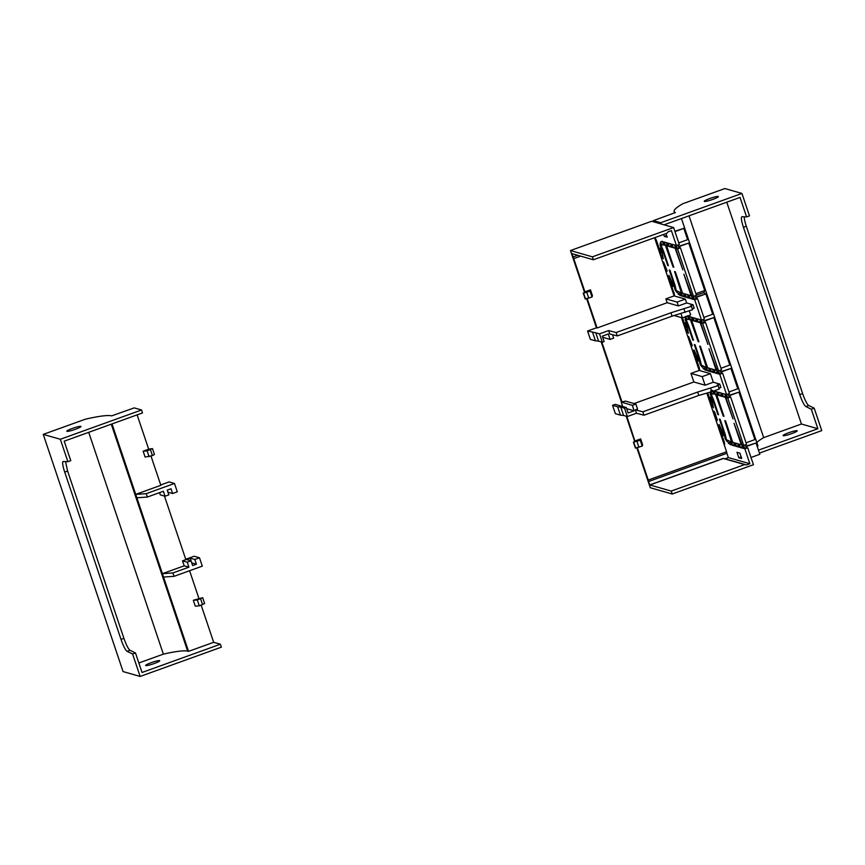 <?xml version="1.0" encoding="UTF-8"?>
<svg xmlns="http://www.w3.org/2000/svg" width="865" height="865" viewBox="0 0 865 865"><rect width="100%" height="100%" fill="white"/><g stroke="black" fill="none" stroke-linecap="round" stroke-linejoin="round"><path stroke-width="1.3" d="M586.665 298.728L596.45 327.803L587.551 331.014L595.758 332.787L598.569 341.145L602.332 342.216L604.105 341.578L602.289 336.161L608.29 333.987L610.117 339.415L613.674 338.129L612.517 334.679M592.644 332.474L595.455 340.832L598.569 341.145M587.551 331.014L590.363 339.372L595.455 340.832M595.758 332.787L599.521 333.868L602.332 342.216M608.636 330.571L616.14 332.538L617.286 335.923L609.782 333.966L608.636 330.571L599.521 333.868M616.14 332.538L670.97 312.762L691.405 306.34L690.562 305.81L693.06 304.794L686.615 302.955L678.387 305.918L667.174 302.707L597.088 327.986L587.194 298.598M596.45 327.803L597.088 327.986M617.286 335.923L672.116 316.147L670.97 312.762M691.492 306.069L692.551 309.724L672.116 316.147M685.134 312.406L683.999 309.01M692.551 309.724L691.405 306.34M692.411 308.827L694.195 308.189L693.06 304.794M685.329 299.117L677.1 302.08L665.877 298.868L674.105 295.895L685.329 299.117L686.615 302.955M677.1 302.08L678.387 305.918M665.877 298.868L667.174 302.707M674.105 295.895L654.535 237.724M580.642 256.127L573.744 258.613L571.873 253.607L593.39 259.77L592.406 256.84L570.457 250.547L584.589 292.543M590.471 289.84L590.071 291.159L592.038 297.03L592.438 295.711L590.471 289.84L584.924 291.84L573.744 258.613M590.071 291.159L583.583 293.127L585.735 292.089L584.924 291.84M674.224 315.541L682.42 317.898L690.648 314.925L689.297 310.903M680.971 313.595L682.42 317.898M573.019 256.992L577.734 255.294M592.038 297.03L585.216 298.966L583.237 293.084M744.668 464.592L671.24 491.082L649.723 484.93L723.183 458.439L744.668 464.592L746.517 464.938L749.858 463.737L671.402 230.631L668.072 231.831L666.829 233.291L593.39 259.77M674.851 231.236L683.815 228.382L674.981 231.615M586.784 292.338L588.762 298.209M583.583 293.127L585.551 298.998M617.653 406.788L620.767 407.101L623.579 415.46L627.341 416.541L624.53 408.183L626.303 407.534L615.231 404.366L612.561 405.328L617.653 406.788L620.465 415.146L623.579 415.46M620.767 407.101L624.53 408.183M719.096 388.115L720.88 387.466L719.745 384.082L713.301 382.233L705.072 385.206L693.849 381.995L634.045 403.566M718.177 385.358L719.237 389.012L711.819 391.683L698.79 395.435L697.655 392.05L718.091 385.628L717.236 385.098L719.745 384.082M627.341 416.541L636.456 413.243L643.971 415.211L698.79 395.435M612.561 405.328L615.372 413.686L620.465 415.146M626.206 416.216L634.759 441.626M636.835 447.811L650.275 487.73L672.224 494.012L671.24 491.082M649.918 484.973L723.378 458.493M649.723 484.93L648.588 481.535L726.903 453.292L728.341 457.574L725.011 458.774L723.183 458.439M706.824 393.121L726.568 451.779L648.253 480.032L648.588 481.535M648.253 480.032L637.364 447.681M640.241 440.242L642.219 446.113L642.619 444.805L640.641 438.923L640.241 440.242L633.407 442.166L635.905 441.172L634.856 440.858L626.844 416.389M640.641 438.923L635.094 440.923M719.237 389.012L718.091 385.628M711.819 391.683L710.673 388.299M643.971 415.211L642.825 411.827L697.655 392.05M636.456 413.243L635.321 409.859L642.825 411.827M601.197 341.891L621.459 402.117L625.438 401.101L635.872 404.085L637.548 409.059L635.321 409.859M642.219 446.113L635.386 448.048L633.407 442.166M726.568 451.779L726.903 453.292M710.414 373.658L702.185 376.621L690.962 373.41L699.19 370.436L710.414 373.658L713.301 382.233M702.185 376.621L705.072 385.206M690.962 373.41L693.849 381.995M636.954 441.42L638.932 447.292M633.753 442.21L635.732 448.081M746.517 464.938L725.011 458.774M745.771 446.297L756.042 442.967L759.838 454.266L750.993 457.499M622.097 402.301L601.835 342.075M699.19 370.436L681.415 317.606M592.406 256.84L673.608 227.549L651.659 221.256L570.457 250.547M744.841 448.827L747.728 447.789L753.437 464.732L672.224 494.012M749.858 463.737L728.341 457.574M716.944 420.693L717.355 420.012L714.706 412.151L713.701 411.07L716.944 420.693M711.949 400.646L711.106 401.652L712.057 401.306M712.154 401.879L710.533 402.463L713.495 407.869L711.83 399.846L710.479 397.111L711.116 400.949C711.203 402.106 710.846 401.706 710.068 399.727L707.754 392.861M710.533 402.463L706.867 393.11M719.475 425.407L718.869 425.623L719.074 424.445L723.032 433.116L723.432 435.592L721.345 431.332C720.577 429.981 720.459 430.251 720.977 432.143L724.265 441.918C724.989 445.021 724.621 444.913 723.194 441.604L719.41 429.116M718.869 425.623L719.507 429.127L720.891 428.694M720.977 432.143C720.459 430.251 720.577 429.981 721.345 431.332L722.015 431.094M724.265 441.918L724.621 444.242M738.786 457.715L741.716 458.547L739.889 453.13L736.969 452.287L738.786 457.715L741.154 456.861M718.469 414.357L717.885 414.573L718.61 414.778L713.614 399.922L710.349 392.223L710.252 394.418L713.257 400.83L713.852 400.625M717.885 414.573L713.257 400.83M725.14 434.165L726.914 441.442L725.162 438.706L724.027 432.835L719.399 419.093L720.134 419.298L725.14 434.165M736.548 446.459L739.478 447.292L738.332 443.907L735.401 443.064L736.548 446.459L738.375 445.799L737.672 443.713M719.442 395.629L718.296 392.245L721.226 393.078L722.372 396.473L719.442 395.629L721.799 394.775M712.068 394.202L713.095 393.813L712.068 394.202L710.738 390.937M714.274 393.391L713.095 393.813L714.566 394.235L713.506 391.077M730.525 441.669L727.519 440.123L728.352 443.248L731.671 445.053L730.525 441.669M740.451 447.573L743.37 448.416L734.039 423.288L741.262 444.74L739.305 444.188L740.451 447.573L742.354 446.881L741.597 444.621M725.778 397.446L733.001 418.909L725.292 397.305L723.345 396.743L722.199 393.359L725.13 394.202L726.178 397.305M732.644 445.334L735.574 446.178L734.428 442.783L732.72 442.296L725.497 420.833L724.773 420.628L732.644 445.334L734.396 444.707L733.671 442.566M723.843 415.903L723.248 416.108L723.983 416.325L716.761 394.862L718.134 394.364M723.248 416.108L714.404 391.121L717.323 391.964L718.469 395.348L716.761 394.862M691.849 346.151L692.27 345.47L688.616 336.528L691.849 346.151M686.864 326.105L686.021 327.111L686.961 326.765M687.07 327.338L685.448 327.921L688.41 333.317L686.745 325.305L685.394 322.569L686.032 326.408C686.118 327.565 685.761 327.165 684.983 325.186L682.517 317.855M685.448 327.921L681.458 317.617M694.379 350.866L693.784 351.082L693.99 349.903L697.947 358.575L698.347 361.051L696.26 356.791C695.492 355.439 695.374 355.71 695.893 357.602L699.179 367.376C699.893 370.479 699.536 370.371 698.098 367.063L694.325 354.574M693.784 351.082L694.422 354.585L695.806 354.153M695.893 357.602C695.374 355.71 695.492 355.439 696.26 356.791L696.93 356.553M699.179 367.376L699.536 369.701M666.007 233.582L667.218 237.183L664.288 236.34L663.65 234.437M693.384 339.815L692.8 340.032L693.525 340.237L688.529 325.37L685.264 317.671L685.166 319.877L688.172 326.289L688.767 326.083M692.8 340.032L688.172 326.289M700.055 359.624L701.829 366.901L700.077 364.165L698.942 358.294L694.314 344.551L695.049 344.757L700.055 359.624M711.462 371.918L714.382 372.75L713.247 369.366L710.316 368.522L711.462 371.918L713.29 371.247L712.587 369.171M694.357 321.088L693.211 317.704L696.141 318.536L697.287 321.931L694.357 321.088L696.714 320.234M686.377 297.365L689.297 298.209L688.162 294.824L685.231 293.981L686.377 297.365L688.205 296.706L687.502 294.63M674.451 295.16L670.808 283.06C670.288 281.168 670.407 280.898 671.175 282.25L673.262 286.51L672.851 284.034L668.904 275.362L668.483 276.043L669.088 275.827M670.808 283.06C670.288 281.168 670.407 280.898 671.175 282.25L671.846 282.012M674.095 292.835C674.808 295.938 674.451 295.83 673.013 292.521L669.24 280.033M669.294 276.324L668.688 276.541L669.337 280.044L670.721 279.611M667.185 270.929L663.531 261.987L666.764 271.61L667.185 270.929M662.979 257.456L662.309 257.694L663.314 258.776L661.66 250.763L660.309 248.028L660.936 252.569L661.876 252.223M662.309 257.694L658.957 250.731L655.173 238.243M656.384 240.265L655.529 240.567C654.816 237.464 655.173 237.572 656.611 240.881L659.898 250.645C660.676 252.612 661.033 253.023 660.947 251.866L661.779 251.564M669.272 246.547L668.126 243.162L671.056 243.995L672.192 247.39L669.272 246.547L671.629 245.692M686.983 319.661L688.01 319.272L686.983 319.661L685.653 316.395M689.189 318.85L688.01 319.272L689.481 319.693L688.335 316.298L687.491 316.06M705.44 367.128L702.434 365.581L703.256 368.706L706.586 370.512L705.44 367.128M715.366 373.031L718.285 373.864L708.954 348.746L716.177 370.198L714.22 369.647L715.366 373.031L717.269 372.339L716.512 370.079M700.693 322.904L707.916 344.367L700.207 322.764L698.26 322.202L697.114 318.817L700.045 319.661L701.093 322.764M707.559 370.793L710.479 371.636L709.343 368.241L707.635 367.755L700.412 346.292L699.688 346.087L707.559 370.793L709.311 370.166L708.586 368.025M698.747 341.361L698.163 341.567L698.898 341.783L691.676 320.32L693.049 319.823M698.163 341.567L689.308 316.579L692.238 317.423L693.384 320.807L691.676 320.32M666.591 245.779L673.803 267.242L673.078 267.026L664.223 242.038L667.153 242.881L668.288 246.266L666.591 245.779L667.964 245.282M682.474 296.252L685.394 297.095L684.258 293.7L682.55 293.213L675.327 271.751L674.592 271.545L682.474 296.252L684.226 295.625L683.501 293.484M680.355 292.586L677.349 291.04L678.171 294.165L681.49 295.971L680.355 292.586M690.281 298.49L693.2 299.322L683.869 274.205L691.092 295.657L689.135 295.095L690.281 298.49L692.184 297.798L691.416 295.538M675.608 248.363L682.831 269.826L675.122 248.223L673.175 247.66L672.029 244.276L674.96 245.119L676.008 248.223M663.087 251.747L660.082 245.336L660.179 243.13L663.433 250.828L668.44 265.696L667.715 265.49L663.087 251.747L663.671 251.542M675.987 289.267L674.981 289.624L676.733 292.359L674.97 285.082L669.964 270.215L669.229 270.01L673.857 283.752L674.441 283.536M674.981 289.624L673.857 283.752M661.898 245.119L662.925 244.73L661.898 245.119L660.568 241.854L661.898 241.378M664.104 244.308L662.925 244.73L664.396 245.152L663.25 241.757L661.79 241.346M677.565 248.925L680.452 247.877L696.422 295.311L693.525 296.36M694.173 299.604L696.163 298.89L695.179 295.949L696.022 295.452M678.722 247.055L680.452 247.877M694.671 299.744L697.558 298.706L704.402 319.034L701.504 320.072M697.558 298.706L695.947 298.241M719.756 374.286L722.643 373.248L721.032 372.783M722.643 373.248L729.487 393.575L726.589 394.613M673.608 227.549L679.317 244.492L676.419 245.53M662.979 243.043A28.815 4.974 70.2 0 1 663.131 241.724M692.508 297.257L691.946 297.095M688.605 296.133L687.945 295.949M684.702 295.019L683.945 294.803M688.064 317.596A28.815 4.974 70.2 0 1 688.216 316.266M717.593 371.799L717.031 371.636M713.69 370.674L713.03 370.49M709.787 369.56L709.03 369.344M713.149 392.137A28.815 4.974 70.2 0 1 713.236 391.175M742.678 446.34L742.116 446.178M738.775 445.226L738.115 445.032M734.872 444.102L734.115 443.886M747.728 447.789L746.117 447.324M720.934 393.953L721.518 393.943M716.944 392.861L717.615 392.829M695.838 319.412L696.433 319.401M691.859 318.32L692.53 318.288M666.774 243.779L667.445 243.746M670.753 244.871L671.348 244.86M727.735 398.008L730.622 396.959L746.592 444.394L743.695 445.443M744.354 448.686L746.333 447.973L745.349 445.043L746.192 444.545M728.892 396.138L730.622 396.959M702.65 323.467L705.537 322.418L721.507 369.852L718.61 370.901M719.269 374.145L721.248 373.431L720.264 370.501L721.107 370.004M703.807 321.596L705.537 322.418M678.495 246.384L688.756 243.065L678.625 246.763M757.156 446.297L757.989 445.994L705.159 289.007L704.716 290.456L688.756 243.065M678.776 242.903L687.621 239.67L683.815 228.382M703.861 317.444L712.706 314.211L705.862 293.884L695.73 297.592M695.601 297.203L705.862 293.884L706.294 292.392M703.58 320.926L713.852 317.606L703.71 321.304M720.967 368.274L729.811 365.041L713.852 317.606M720.686 371.745L730.947 368.425L720.815 372.134M728.957 391.986L737.791 388.753L730.947 368.425M746.052 442.815L754.896 439.582L738.937 392.148L728.795 395.856M728.665 395.467L738.937 392.148M681.815 293.008L682.409 292.792M679.533 292.348L679.847 293.559L678.171 294.165M665.855 245.563L667.823 244.86M673.662 266.809L673.078 267.026M704.726 290.499L695.882 293.732M665.369 245.433L667.726 244.579M668.299 265.274L667.715 265.49M675.122 248.223L675.911 247.941M666.396 242.665L666.969 244.341L667.575 244.125M660.082 245.336L660.968 245.011M673.175 247.66L675.533 246.817M663.963 243.876L663.401 244.081L662.244 241.249M674.397 244.957L675.381 246.363M677.079 248.785L679.966 247.736M678.009 244.957L678.906 247.617L679.814 247.293M670.397 243.811L671.478 245.249M687.405 332.236L688.064 331.998M694.173 350.368L693.579 350.585M686.053 319.553L685.166 319.877M687.329 315.79L688.486 318.623L689.048 318.417M704.618 366.89L704.932 368.101L703.256 368.706M701.072 363.808L700.077 364.165M698.942 358.294L699.526 358.078M690.454 319.974L692.811 319.12M691.481 317.206L692.054 318.882L692.66 318.666M702.164 323.326L705.051 322.277M703.104 319.499L703.991 322.158L704.899 321.834M698.26 322.202L700.618 321.358M699.482 319.499L700.466 320.904M695.482 318.352L696.563 319.791M690.94 320.115L692.908 319.401M700.207 322.764L700.996 322.483M706.9 367.549L707.494 367.333M664.288 236.34L666.655 235.496M712.49 406.777L713.16 406.539M719.258 424.91L718.664 425.126M711.138 394.094L710.252 394.418M712.414 390.331L713.571 393.164L714.133 392.959M729.703 441.431L730.017 442.642L728.352 443.248M726.157 438.35L725.162 438.706M724.027 432.835L724.621 432.619M715.539 394.516L717.896 393.661M716.577 391.748L717.139 393.424L717.745 393.207M727.249 397.868L730.136 396.819M728.189 394.04L729.076 396.7L729.984 396.375M723.345 396.743L725.703 395.9M724.567 394.04L725.551 395.446M720.567 392.894L721.648 394.332M756.042 442.967L745.9 446.675M716.025 394.656L717.993 393.943M725.292 397.305L726.081 397.024M731.995 442.091L732.579 441.874M610.117 339.415L602.656 337.274M635.872 404.085L632.315 405.371L621.459 402.117M632.315 405.371L634.142 410.789L628.131 412.962L626.303 407.534M622.692 406.496L621.243 402.203M626.682 408.658L634.142 410.789M704.694 290.51L704.099 292.446L696.39 295.235M704.629 293.992L704.099 292.446M681.447 218.542L705.159 289.007L704.326 289.31M653.832 221.883L653.41 220.629L660.719 222.727L661.141 223.981M660.719 222.727L741.932 193.436L749.479 215.882L746.592 216.92L740.029 197.415L664.071 224.814M704.402 201.448A7.439 0.908 161.4 0 1 704.251 201.34A7.439 0.908 161.4 0 1 710.392 198.312A7.439 0.908 161.4 0 1 718.199 196.474A7.439 0.908 161.4 0 1 718.361 196.582A7.439 0.908 161.4 0 1 712.209 199.61A7.439 0.908 161.4 0 1 704.402 201.448M746.592 216.92L741.954 216.704C740.851 217.234 741.348 220.77 743.435 227.322L746.322 226.273A12.002 2.076 70.2 0 1 744.257 216.812M731.012 368.587L731.833 368.295L731.39 369.744M732.979 371.68L732.536 373.129M759.448 453.087L821.75 430.619L814.192 408.172L811.305 409.221L805.834 406.539C804.104 405.198 802.071 401.219 799.725 394.602L743.435 227.322M758.454 450.157L817.868 428.726L811.305 409.221M783.236 435.69A7.439 0.908 161.4 0 1 783.074 435.582A7.439 0.908 161.4 0 1 789.226 432.554A7.439 0.908 161.4 0 1 797.033 430.716A7.439 0.908 161.4 0 1 797.184 430.824A7.439 0.908 161.4 0 1 791.032 433.852A7.439 0.908 161.4 0 1 783.236 435.69M814.192 408.172L808.732 405.501A12.002 2.076 70.2 0 1 802.623 393.553L746.322 226.273M653.41 220.629L675.414 212.531A72.033 8.78 161.4 0 1 674.127 211.514A72.033 8.78 161.4 0 1 682.896 203.686L724.859 188.548L741.932 193.436M817.868 428.726L801.433 424.012L726.784 202.194M801.433 424.012L763.676 437.636L689.016 215.817M756.832 442.566A68.919 8.39 161.4 0 1 763.676 437.636M112.017 423.926L163.55 577.052L174.07 576.328L202.302 566.143L199.491 557.784L194.82 559.471L196.409 564.218L192.625 565.58L191.035 560.834L187.251 562.196L188.927 567.17L172.924 572.933L174.07 576.328M187.251 562.196L182.515 560.844L184.191 565.807L162.415 573.668L172.924 572.933M184.191 565.807L188.927 567.17M163.55 577.052L188.559 651.367L213.677 642.317L201.177 605.176M193.317 600.267L195.285 606.138L199.296 605.857L197.328 599.986L202.659 597.693L193.317 600.267L197.328 599.986M189.586 570.727L198.853 598.266M191.738 562.931L190.235 558.152L186.451 559.525L191.035 560.834M190.235 558.152L194.82 559.471M185.737 559.277L194.117 556.249L199.491 557.784M182.515 560.844L185.856 559.644L164.458 496.067M191.825 562.899L196.409 564.218M220.359 644.23L142.044 672.473L135.481 652.967L132.594 654.005L140.141 676.452L221.353 647.161L220.359 644.23L213.677 642.317M159.603 660.611A7.439 0.908 -18.6 0 0 151.808 662.449A7.439 0.908 -18.6 0 0 145.655 665.477A7.439 0.908 -18.6 0 0 145.817 665.585A7.439 0.908 -18.6 0 0 153.613 663.747A7.439 0.908 -18.6 0 0 159.766 660.73A7.439 0.908 -18.6 0 0 159.603 660.611M199.296 605.857L204.637 603.565L202.659 597.693M132.594 654.005L127.123 651.334A12.002 2.076 -109.8 0 1 121.014 639.397L64.724 472.117A12.002 2.076 -109.8 0 1 63.08 461.521A12.002 2.076 -109.8 0 1 63.231 461.499L67.881 461.715L70.768 460.677L64.205 441.172L142.52 412.919L141.536 409.988L134.216 407.891L111.704 415.849A72.033 8.78 -18.6 0 0 85.213 419.244L43.25 434.381L123.068 671.564L140.141 676.452M135.481 652.967L130.01 650.296L127.123 651.334M202.583 604.678L200.604 598.807M136.875 497.775L147.385 497.04L146.25 493.656L174.481 483.47L169.108 481.935L160.728 484.962M151.007 456.093L160.847 485.319L135.729 494.38L146.25 493.656M174.481 483.47L177.293 491.828L172.622 493.515L171.021 488.768L167.237 490.131L168.837 494.877L165.053 496.24L163.377 491.266L147.385 497.04M137.135 414.865L148.683 449.184L143.136 451.184L145.115 457.055L152.413 455.596L154.457 454.482L152.489 448.611L148.683 449.173M167.94 492.228L172.622 493.515M159.571 492.65L160.317 494.888L165.053 496.24M168.037 492.196L167.323 490.098M143.136 451.184L147.147 450.903L152.489 448.611M141.536 409.988L60.323 439.269L43.25 434.381M67.881 461.715L60.323 439.269M149.126 456.774L147.147 450.903M80.78 426.369A7.439 0.908 -18.6 0 0 72.974 428.207A7.439 0.908 -18.6 0 0 66.821 431.235A7.439 0.908 -18.6 0 0 66.983 431.343A7.439 0.908 -18.6 0 0 74.779 429.505A7.439 0.908 -18.6 0 0 80.932 426.488A7.439 0.908 -18.6 0 0 80.78 426.369M152.413 455.596L150.434 449.714M188.559 651.367L187.651 651.129A68.919 8.39 -18.6 0 0 163.366 654.145L88.717 432.327M65.545 461.607L67.611 471.068L123.911 638.348C126.247 644.976 128.29 648.955 130.01 650.296M138.854 662.99L163.366 654.145M584.675 291.775L584.902 292.424M634.856 440.858L635.072 441.507M681.209 295.127L680.031 295.549M673.013 292.521L673.878 292.208M662.86 256.97L662.19 257.219M670.516 282.022L669.596 282.358M661.974 252.796L660.363 253.38M659.822 250.428L658.957 250.731M687.956 331.511L687.275 331.76M684.907 324.97L684.042 325.272M694.682 356.899L695.611 356.564M698.963 366.749L698.098 367.063M706.294 369.669L705.116 370.09M713.041 406.053L712.36 406.301M709.992 399.511L709.127 399.814M719.766 431.44L720.696 431.105M724.059 441.291L723.194 441.604M731.379 444.21L730.201 444.642M805.834 406.539L808.732 405.501M799.725 394.602L802.623 393.553M111.271 424.185L187.651 651.129M123.911 638.348L121.014 639.397M67.611 471.068L64.724 472.117M670.537 281.363L671.391 281.06M664.05 244.125L662.352 244.73M689.135 318.666L687.437 319.272M695.622 355.904L696.476 355.601M714.22 393.207L712.522 393.813M720.718 430.446L721.561 430.143M674.127 211.514L674.624 212.985"/></g></svg>
